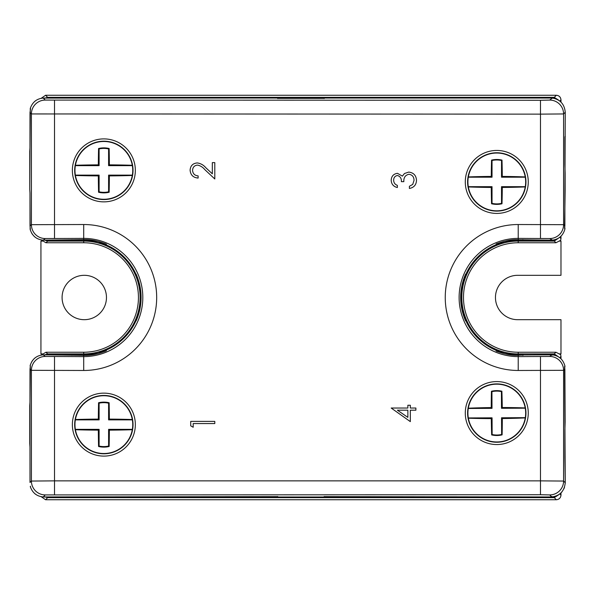 <?xml version="1.0" encoding="UTF-8"?>
<svg xmlns="http://www.w3.org/2000/svg" width="595" height="595" viewBox="0 0 595 595"><rect width="100%" height="100%" fill="white"/><g stroke="black" fill="none" stroke-linecap="round" stroke-linejoin="round"><path stroke-width="0.89" d="M559.746 237.323L560.981 238.565L560.639 240.313L555.938 242.76L518.223 242.76A54.74 54.74 0 0 0 463.483 297.5A54.74 54.74 0 0 0 518.223 352.24L555.938 352.24L560.639 354.687L560.981 356.435L559.746 357.677M41.152 355.059L45.986 352.24L83.702 352.24A54.74 54.74 0 0 0 138.442 297.5A54.74 54.74 0 0 0 83.702 242.76L45.986 242.76L41.152 239.941M71.95 239.993L71.95 240.417L48.321 240.417L47.66 241.087L44.9 240.172L47.66 241.087L83.702 241.087A56.413 56.413 0 0 1 140.115 297.5A56.413 56.413 0 0 1 83.702 353.913L47.66 353.913L44.9 354.828L47.66 353.913L48.321 354.828M554.257 355.103A1.153 0.736 -90.8 0 0 553.633 354.546L554.265 353.913L558.571 356.859L554.265 353.913L518.223 353.913A56.413 56.413 0 0 1 461.809 297.5A56.413 56.413 0 0 1 518.223 241.087L554.265 241.087L558.571 238.141L554.265 241.087L553.633 240.454A1.153 0.736 -89.2 0 0 554.257 239.897M560.981 238.565L560.981 236.237M560.981 102.028L560.981 99.886L559.85 101.016M41.226 98.279L45.562 95.26L47.66 97.357L45.25 98.034L47.66 97.357L48.321 98.034L553.633 97.996L556.749 99.142M554.124 98.301A1.153 0.736 -90.8 0 0 553.633 97.996L554.265 97.357L558.46 100.034L554.265 97.357L556.362 95.26L45.562 95.26M556.362 95.26C559.151 95.557 560.691 97.097 560.981 99.886M556.786 495.821L553.633 497.004L48.321 496.974L47.66 497.643L45.25 496.966L47.66 497.643L45.562 499.74L556.362 499.74L554.265 497.643L558.467 494.936L554.265 497.643L553.633 497.004A1.153 0.736 -89.2 0 0 554.138 496.684M47.66 497.643L554.265 497.643L47.66 497.643M559.843 493.976L560.981 495.114L560.981 492.957M560.981 358.763L560.981 356.435M554.265 97.357L47.66 97.357L554.265 97.357M560.981 495.114C560.691 497.903 559.151 499.443 556.362 499.74M45.562 499.74L41.226 496.721M559.486 241.101L560.981 241.101L560.981 275.314L517.65 275.314A22.186 22.186 0 0 0 495.457 297.5A22.186 22.186 0 0 0 517.65 319.686L560.981 319.686L560.981 353.899L559.486 353.899M106.468 297.5A22.186 22.186 0 0 0 84.274 275.314A22.186 22.186 0 0 0 62.088 297.5A22.186 22.186 0 0 0 84.274 319.686A22.186 22.186 0 0 0 106.468 297.5M42.438 353.899L40.936 353.899L40.936 241.101L42.438 241.101M132.358 175.116L108.595 175.116L108.595 191.821L109.138 192.252A22.506 22.506 0 0 1 98.569 192.252A68.901 4.805 -90 0 1 98.339 175.897A68.901 4.805 180 0 1 75.416 175.48M108.595 191.821A21.956 21.956 0 0 1 99.112 191.821L99.112 175.116L98.339 175.897M75.416 165.276A68.901 4.805 0 0 1 98.339 164.86L99.112 165.641L75.357 165.641M108.595 175.116L109.368 175.897A68.901 4.805 90 0 1 109.138 192.252M132.291 175.48A68.901 4.805 180 0 1 109.368 175.897M98.339 164.86A68.901 4.805 -90 0 1 98.569 148.505A22.506 22.506 0 0 1 109.138 148.505A68.901 4.805 90 0 1 109.368 164.86A68.901 4.805 0 0 1 132.291 165.276M132.358 165.641L108.595 165.641L109.368 164.86M75.357 175.116L99.112 175.116M99.112 165.641L99.112 148.936A21.956 21.956 0 0 1 108.595 148.936L108.595 165.641M99.112 191.821L98.569 192.252M108.595 148.936L109.138 148.505M99.112 148.936L98.569 148.505M525.281 186.674L501.518 186.674L501.518 203.378L502.002 203.765A22.446 22.446 0 0 1 491.552 203.765A57.254 3.994 -90 0 1 491.269 187.447A57.254 3.994 180 0 1 468.325 186.934M501.518 203.378A21.956 21.956 0 0 1 492.035 203.378L492.035 186.674L491.269 187.447M468.325 176.931A57.254 3.994 0 0 1 491.269 176.425L492.035 177.198L468.28 177.198M501.518 186.674L502.284 187.447A57.254 3.994 90 0 1 502.002 203.765M525.236 186.934A57.254 3.994 180 0 1 502.284 187.447M491.269 176.425A57.254 3.994 -90 0 1 491.552 160.107A22.446 22.446 0 0 1 502.002 160.107A57.254 3.994 90 0 1 502.284 176.425A57.254 3.994 0 0 1 525.236 176.931M525.281 177.198L501.518 177.198L502.284 176.425M468.28 186.674L492.035 186.674M492.035 177.198L492.035 160.494A21.956 21.956 0 0 1 501.518 160.494L501.518 177.198M492.035 203.378L491.552 203.765M501.518 160.494L502.002 160.107M492.035 160.494L491.552 160.107M132.358 429.359L108.595 429.359L108.595 446.064L109.138 446.495A22.506 22.506 0 0 1 98.569 446.495A68.901 4.805 -90 0 1 98.339 430.14A68.901 4.805 180 0 1 75.416 429.724M108.595 446.064A21.956 21.956 0 0 1 99.112 446.064L99.112 429.359L98.339 430.14M75.416 419.52A68.901 4.805 0 0 1 98.339 419.103L99.112 419.884L75.357 419.884M108.595 429.359L109.368 430.14A68.901 4.805 90 0 1 109.138 446.495M132.291 429.724A68.901 4.805 180 0 1 109.368 430.14M98.339 419.103A68.901 4.805 -90 0 1 98.569 402.748A22.506 22.506 0 0 1 109.138 402.748A68.901 4.805 90 0 1 109.368 419.103A68.901 4.805 0 0 1 132.291 419.52M132.358 419.884L108.595 419.884L109.368 419.103M75.357 429.359L99.112 429.359M99.112 419.884L99.112 403.179A21.956 21.956 0 0 1 108.595 403.179L108.595 419.884M99.112 446.064L98.569 446.495M108.595 403.179L109.138 402.748M99.112 403.179L98.569 402.748M525.303 417.66L501.54 417.779L501.622 434.484L502.113 434.871A22.446 22.446 0 0 1 491.663 434.923A57.254 3.994 -90.3 0 1 491.299 418.605A57.254 3.994 179.7 0 1 468.347 418.211M501.622 434.484A21.956 21.956 0 0 1 492.147 434.529L492.065 417.831L491.299 418.605M468.295 408.207A57.254 3.994 -0.3 0 1 491.239 407.582L492.013 408.349L468.25 408.475M501.54 417.779L502.314 418.545A57.254 3.994 89.7 0 1 502.113 434.871M525.259 417.921A57.254 3.994 179.7 0 1 502.314 418.545M491.239 407.582A57.254 3.994 -90.3 0 1 491.44 391.265A22.446 22.446 0 0 1 501.89 391.213A57.254 3.994 89.7 0 1 502.262 407.53A57.254 3.994 -0.3 0 1 525.207 407.917M525.251 408.177L501.496 408.304L502.262 407.53M468.302 417.95L492.065 417.831M492.013 408.349L491.931 391.651A21.956 21.956 0 0 1 501.406 391.599L501.496 408.304M492.147 434.529L491.663 434.923M501.406 391.599L501.89 391.213M491.931 391.651L491.44 391.265M502.195 241.823L502.448 242.708A57.016 57.016 0 0 0 502.448 352.292L518.223 354.561L504.374 353.705M46.841 354.828L71.95 354.583L71.95 355.007M557.128 238.93L553.633 240.454L551.535 240.417A1.153 0.736 -89.2 0 0 551.981 240.179M555.938 352.24L554.265 353.913L518.223 353.913A56.413 56.413 0 0 1 463.847 312.524L463.721 312.524A56.532 56.532 0 0 1 463.721 282.476L463.847 282.476A56.413 56.413 0 0 1 518.223 241.087L554.265 241.087L555.938 242.76M45.986 242.76L47.66 241.087L83.702 241.087A56.413 56.413 0 0 1 138.077 282.476L138.204 282.476A56.532 56.532 0 0 1 138.204 312.524L138.077 312.524A56.413 56.413 0 0 1 83.702 353.913L47.66 353.913L45.986 352.24M89.131 239.852L74.256 240.38A1.153 1.153 45 0 1 73.326 239.904M98.629 353.504L83.702 354.501L99.469 352.233L99.744 353.199M99.469 352.233A56.956 56.956 0 0 0 99.469 242.767L83.702 240.499L97.885 241.399M521.696 239.867A1.153 1.153 -45 0 1 520.729 240.38L512.719 239.911M512.719 355.089L520.729 354.62A1.153 1.153 -135 0 1 521.696 355.133M503.995 241.347L518.223 240.439L502.448 242.708M73.326 355.096A1.153 1.153 135 0 1 74.256 354.62L89.131 355.148M48.321 240.172L46.841 240.172M551.981 354.821A1.153 0.736 -90.8 0 0 551.535 354.583L553.633 354.546L557.128 356.07M74.323 354.687L73.386 355.096M73.386 239.904L74.323 240.313M99.469 242.767L99.744 241.808M502.195 353.177L502.448 352.292M465.625 274.124A57.559 57.559 0 0 0 465.625 320.876A57.559 57.559 0 0 1 465.625 274.124L466.078 273.826A57.269 57.269 0 0 1 496.245 244.619L496.104 243.935C504.85 240.73 512.228 239.339 518.223 239.74L551.758 240.179L552.309 240.172L551.952 239.718M522.901 355.274L523.362 354.821L518.223 355.26C512.228 355.661 504.85 354.27 496.104 351.065L496.245 350.381A57.269 57.269 0 0 1 466.078 321.174A0.461 0.461 0 0 0 465.907 320.973A0.461 0.461 -57.2 0 1 466.078 321.174L465.625 320.876M42.728 98.093L277.292 98.034L44.409 98.034L44.194 98.495L44.409 98.034L43.249 98.063C36.801 98.651 32.48 102.087 30.285 108.387L29.981 147.701A1.153 1.086 -176.6 0 0 29.973 147.768L29.75 189.225A1.153 1.086 176.6 0 0 29.75 189.292A1.153 1.153 0 0 1 29.75 189.225L29.973 192.988A1.153 1.086 176.6 0 0 29.981 193.055L30.01 225.803L31.409 224.679L83.702 224.523A72.977 72.977 0 0 1 156.678 297.5A72.977 72.977 0 0 1 83.702 370.477L31.409 370.321A13.871 13.864 -51.3 0 1 45.272 356.45L83.702 356.613A59.113 59.113 0 0 0 142.807 297.5A59.113 59.113 0 0 0 83.702 238.387L83.702 239.659C90.611 239.406 98.168 240.908 106.356 244.151L106.2 244.902A57.209 57.209 0 0 1 135.831 273.953L136.099 274.131A57.38 57.38 0 0 1 136.099 320.876L135.831 321.047A0.461 0.461 -122.8 0 1 136.002 320.854A0.461 0.461 0 0 0 135.831 321.047A57.209 57.209 0 0 1 106.2 350.098L106.356 350.849C98.197 354.092 90.648 355.587 83.702 355.341L44.156 354.828L71.378 354.828M136.099 274.124A57.38 57.38 0 0 1 136.099 320.869L136.099 320.876M29.981 193.107A1.153 1.086 176.6 0 1 29.981 193.055L29.75 189.292A1.153 1.086 176.6 0 0 29.757 189.359M551.952 496.505L551.721 496.966L551.952 496.505L551.721 496.966L549.721 494.921L540.476 494.728L45.272 494.921A13.871 13.864 -135 0 1 31.409 481.058L31.409 370.321L30.01 369.197L30.367 365.836A1.153 1.153 128.7 0 0 30.33 366.051L29.981 401.945A1.153 1.086 -176.6 0 0 29.973 402.012L29.973 447.232A1.153 1.086 176.6 0 0 29.981 447.299L29.75 443.535A1.153 1.153 0 0 1 29.75 443.468A1.153 1.086 176.6 0 0 29.757 443.602M324.372 496.632L551.758 496.966C559.895 495.858 564.387 491.106 565.25 482.724L564.878 457.391M324.186 98.487L324.625 98.034L551.758 98.034L277.285 98.034M277.739 98.487L277.292 98.034M42.855 354.858L44.149 354.828L43.933 355.282L44.156 354.828L43.256 354.843C36.563 355.453 32.19 359.053 30.137 365.65L30.256 366.498M71.831 355.282L71.385 354.828M466.078 273.826A0.461 0.461 0 0 1 465.907 274.027A0.461 0.461 57.2 0 0 466.078 273.826L466.078 273.826A57.269 57.269 0 0 1 496.245 244.619M136.002 274.146A0.461 0.461 0 0 1 135.831 273.953L135.831 273.953A0.461 0.461 122.8 0 0 136.002 274.146L136.262 274.317M564.774 227.402L564.96 228.882C563.153 235.523 558.928 239.287 552.309 240.172L549.721 238.55A13.871 13.864 -51.3 0 0 563.584 224.679L564.878 225.721L564.878 199.31M564.64 366.892L564.96 366.118L564.774 367.598M525.348 417.348A28.895 28.895 0 0 0 492.496 384.496A28.895 28.895 0 0 0 492.496 441.639A28.895 28.895 0 0 0 525.348 417.348M525.348 186.213A28.895 28.895 0 0 0 492.496 153.361A28.895 28.895 0 0 0 492.496 210.504A28.895 28.895 0 0 0 525.348 186.213M132.425 428.906A28.895 28.895 0 0 0 99.573 396.047A28.895 28.895 0 0 0 99.573 453.197A28.895 28.895 0 0 0 132.425 428.906M132.425 174.655A28.895 28.895 0 0 0 99.573 141.803A28.895 28.895 0 0 0 99.573 198.953A28.895 28.895 0 0 0 132.425 174.655M29.973 192.988L30.137 229.343C32.19 235.947 36.563 239.547 43.256 240.157L83.709 239.659C90.641 239.413 98.19 240.908 106.341 244.143L106.356 244.151M551.952 98.495L552.309 98.049C560.155 99.395 564.469 104.14 565.25 112.277L563.584 113.942L540.476 114.136L31.409 113.942A13.871 13.864 -45 0 1 45.272 100.079L540.476 100.272L549.721 100.079L552.301 98.041M564.878 199.258L565.25 112.277M551.952 355.282L552.309 354.828C558.928 355.713 563.153 359.477 564.96 366.118M518.706 355.245L523.184 355.014L522.901 355.423M522.901 239.577L523.184 239.986L518.706 239.755M549.721 238.55L518.223 238.387A59.113 59.113 0 0 0 459.117 297.5A59.113 59.113 0 0 0 518.223 356.613L549.721 356.45A13.871 13.864 51.3 0 1 563.584 370.321L518.223 370.477A72.977 72.977 0 0 1 445.246 297.5A72.977 72.977 0 0 1 518.223 224.523L563.584 224.679L563.584 113.942A13.871 13.864 -135 0 0 549.721 100.079M29.981 447.351A1.153 1.086 176.6 0 1 29.981 447.299L30.01 482.456L31.409 481.058L54.517 480.864L540.476 480.864L563.584 481.058L565.25 482.724L564.581 366.423M564.96 228.882L564.581 228.577L565.131 190.787M552.309 98.049L551.758 98.034M549.721 494.921A13.871 13.864 -45 0 0 563.584 481.058L563.584 370.321L564.878 369.279L564.596 366.483M30.531 486.435L30.486 486.204A1.153 1.153 -127.1 0 0 30.531 486.435L30.285 486.613C32.48 492.913 36.801 496.349 43.256 496.937L277.553 496.632M30.01 482.456L29.973 447.232M30.568 108.64L30.01 112.544L31.409 113.942L31.409 224.679A13.871 13.864 51.3 0 0 45.272 238.55L43.249 240.157L44.149 240.172L43.933 239.718L44.156 240.172L43.933 239.718M564.878 430.445L565.131 421.877M564.581 228.577L564.64 228.108M565.131 190.697L565.131 173.085M565.131 173.123L564.878 164.555M565.25 136.381L564.878 137.609M71.378 240.172L71.831 239.718L71.378 240.172M106.356 350.849L106.341 350.857C98.19 354.092 90.641 355.587 83.702 355.341L83.702 370.477M30.405 107.992L30.241 108.729M324.186 496.513L324.639 496.966L324.186 496.513M277.739 496.513L277.285 496.966L277.739 496.513M44.194 496.505L44.409 496.966L44.194 496.505L44.409 496.966L277.292 496.966M30.285 486.613L30.405 487.007M29.757 405.641A1.153 1.086 -176.6 0 0 29.75 405.708A1.153 1.153 0 0 0 29.75 405.775L29.75 405.775A1.153 1.086 -176.6 0 1 29.75 405.708L29.981 401.945A1.153 1.086 -176.6 0 1 29.981 401.893M29.757 151.398A1.153 1.086 -176.6 0 0 29.75 151.465A1.153 1.153 0 0 0 29.75 151.532L29.75 151.532A1.153 1.086 -176.6 0 1 29.75 151.465L29.981 147.701A1.153 1.086 -176.6 0 1 29.981 147.649M30.01 225.803L30.338 228.949A1.153 1.153 -128.7 0 0 30.367 229.164M30.367 230.191L30.256 228.502M193.189 427.255L190.72 425.841L190.72 421.394L214.795 421.394L214.795 423.551L193.189 423.551L193.189 427.255M192.572 170.319C192.847 173.703 194.699 175.562 198.128 175.897L198.128 178.054C193.241 177.66 190.564 175.042 190.102 170.207C190.43 165.767 192.817 163.342 197.257 162.933C200.701 163.417 203.579 165.038 205.9 167.805L212.326 173.829L212.326 162.621L214.795 162.621L214.795 178.983L204.836 169.649C202.858 167.188 200.403 165.67 197.451 165.09C194.401 165.47 192.78 167.21 192.572 170.319M410.327 421.617L391.19 408.036L407.858 408.036L407.858 405.255L410.327 405.255L410.327 408.036L415.883 408.036L415.883 410.193L410.327 410.193L410.327 421.617M407.858 417.37L407.858 410.193L397.401 410.193L407.858 417.37M393.659 180.33C393.764 182.799 394.998 184.48 397.363 185.365L397.363 187.522C393.526 186.622 391.465 184.234 391.19 180.352C391.398 176.269 393.481 173.926 397.445 173.323L402.399 176.135L404.451 173.524L408.728 172.089C413.622 172.676 416.217 175.451 416.5 180.419C416.247 184.926 413.882 187.604 409.397 188.451L409.397 186.287L412.729 184.405L414.031 180.382C413.994 176.864 412.298 174.818 408.936 174.253C405.277 175.138 403.581 177.608 403.841 181.661L401.372 181.661C401.573 178.426 400.256 176.365 397.43 175.488C394.916 176.016 393.652 177.63 393.659 180.33M94.107 240.499L83.702 240.499L83.702 242.76M94.107 354.501L83.702 354.501L83.702 352.24M508.405 354.561L518.223 354.561L518.223 352.24M508.405 240.439L518.223 240.439L518.223 242.76M71.95 240.417L74.256 240.38M551.535 240.179L523.042 240.053M520.729 240.38L523.042 240.417M523.042 354.947L551.535 354.821M523.042 354.583L520.729 354.62M74.256 354.62L71.95 354.583M520.588 240.239A1.153 1.153 -45 0 0 521.458 239.852M521.458 355.148A1.153 1.153 -135 0 0 520.588 354.761M466.078 321.174L466.078 321.174A57.269 57.269 0 0 0 496.245 350.381M135.831 321.047L135.831 321.047A57.209 57.209 0 0 1 106.2 350.098M106.2 244.902A57.209 57.209 0 0 1 135.831 273.953M74.68 170.378A29.177 29.177 0 0 0 103.857 199.556A29.177 29.177 0 0 0 133.027 170.378A29.177 29.177 0 0 0 103.857 141.201A29.177 29.177 0 0 0 74.68 170.378M135.34 170.378A31.483 31.483 0 0 1 103.857 201.861A31.483 31.483 0 0 1 72.367 170.378A31.483 31.483 0 0 1 103.857 138.895A31.483 31.483 0 0 1 135.34 170.378M467.603 181.936A29.177 29.177 0 0 0 496.78 211.106A29.177 29.177 0 0 0 525.95 181.936A29.177 29.177 0 0 0 496.78 152.759A29.177 29.177 0 0 0 467.603 181.936M528.263 181.936A31.483 31.483 0 0 1 496.78 213.419A31.483 31.483 0 0 1 465.29 181.936A31.483 31.483 0 0 1 496.78 150.446A31.483 31.483 0 0 1 528.263 181.936M467.603 413.064A29.177 29.177 0 0 0 496.78 442.241A29.177 29.177 0 0 0 525.95 413.064A29.177 29.177 0 0 0 496.78 383.894A29.177 29.177 0 0 0 467.603 413.064M528.263 413.064A31.483 31.483 0 0 1 496.78 444.554A31.483 31.483 0 0 1 465.29 413.064A31.483 31.483 0 0 1 496.78 381.581A31.483 31.483 0 0 1 528.263 413.064M74.68 424.622A29.177 29.177 0 0 0 103.857 453.799A29.177 29.177 0 0 0 133.027 424.622A29.177 29.177 0 0 0 103.857 395.444A29.177 29.177 0 0 0 74.68 424.622M135.34 424.622A31.483 31.483 0 0 1 103.857 456.105A31.483 31.483 0 0 1 72.367 424.622A31.483 31.483 0 0 1 103.857 393.139A31.483 31.483 0 0 1 135.34 424.622M83.702 224.523L83.702 238.387L45.272 238.55M518.223 370.477L518.223 355.26M540.476 494.728L540.476 356.613M540.476 238.387L540.476 100.272M54.517 100.272L54.517 238.387M54.517 356.613L54.517 494.728M45.272 494.921L43.256 496.937L44.402 496.966M518.223 224.523L518.223 239.74M549.721 356.45L551.758 354.821M43.256 98.063L45.272 100.079M29.973 147.768L30.01 112.544M43.256 354.843L45.272 356.45M29.973 402.012L30.01 369.197M71.467 240.083A0.461 0.461 31.1 0 0 71.675 240.03L80.422 239.711M80.407 239.711L83.702 239.659M71.861 355.141L71.653 354.962A0.461 0.461 135 0 0 71.467 354.918M80.422 355.289L83.702 355.341M551.758 240.179L523.362 240.179M29.75 443.468L29.75 405.775M29.75 189.225L29.75 151.532M565.131 421.855L564.878 369.279M564.878 458.299L564.878 430.416M564.596 228.517L564.878 225.721M564.878 164.584L564.878 136.701M465.461 320.683L465.907 320.973M465.461 274.317L465.907 274.027M31.409 232.704L32.569 234.549M33.974 236.17L35.35 237.368M42.855 240.142L43.249 240.157M44.149 240.172L71.385 240.172M30.137 365.657L30.367 364.809M31.409 362.296L32.569 360.451M33.974 358.83L35.35 357.632M71.653 354.962L80.407 355.289M34.681 101.44L35.648 100.674M324.364 98.361L277.56 98.361M565.25 482.724L565.235 483.281M564.491 487.305L563.867 488.867M562 491.834L560.468 493.448M558.013 495.211L555.827 496.208M324.625 496.966L551.729 496.966M34.681 493.56L35.648 494.326M42.728 496.907L43.249 496.937"/></g></svg>
